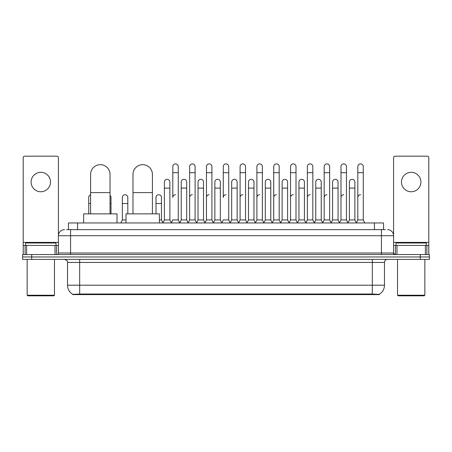 <?xml version="1.0" encoding="UTF-8"?>
<svg xmlns="http://www.w3.org/2000/svg" width="452" height="452" viewBox="0 0 452 452"><rect width="100%" height="100%" fill="white"/><g stroke="black" fill="none" stroke-linecap="round" stroke-linejoin="round"><path stroke-width="0.68" d="M66.619 229.644L70.569 229.644L66.619 229.644L68.444 229.644L68.444 222.966L383.556 222.966L383.556 229.644M379.307 294.608L72.693 294.608L72.693 294.308M67.529 285.201L79.671 285.201L79.671 262.431L67.529 262.431L67.529 285.201A10.628 10.628 0 0 0 72.727 294.331L80.885 294.02L371.115 294.02L379.273 294.331A10.628 10.628 0 0 0 384.471 285.201L384.471 262.431A3.034 3.034 0 0 1 387.505 259.392M429.4 259.392L429.4 256.968L22.6 256.968L22.6 259.392L31.708 259.392L31.708 256.968L22.6 256.968L22.6 254.538L31.708 254.538L31.708 256.968L429.4 256.968L429.4 259.392L31.708 259.392M64.495 229.644A6.074 6.074 0 0 0 58.421 235.712L58.421 253.018A1.52 1.52 0 0 1 56.907 254.538M387.505 229.644A6.074 6.074 0 0 1 393.579 235.712L70.569 235.712L70.569 229.644L385.381 229.644M425.377 254.538L425.377 245.43L428.795 245.43L428.795 254.538L428.795 157.691A1.52 1.52 0 0 0 427.276 156.177L395.093 156.177A1.52 1.52 0 0 0 393.579 157.691L393.579 253.018L395.093 254.538M429.4 254.538L429.4 256.968L429.4 254.538L31.708 254.538M40.816 172.325A9.712 9.712 0 0 0 31.098 182.043A9.712 9.712 0 0 0 40.816 191.755A9.712 9.712 0 0 0 50.528 182.043A9.712 9.712 0 0 0 40.816 172.325M55.008 254.538L55.008 245.43L26.623 245.43L26.623 254.538M70.569 254.538L70.569 235.712L58.421 235.712L58.421 157.691A1.52 1.52 0 0 0 56.907 156.177L24.724 156.177A1.52 1.52 0 0 0 23.205 157.691L23.205 245.43L26.623 245.43M55.008 245.43L58.421 245.43M23.205 254.538L23.205 245.43M53.867 295.823L27.758 295.823L27.154 295.218L54.477 295.218L53.867 295.823M27.154 259.392L27.154 295.218M54.477 259.392L54.477 295.218M55.991 245.43L55.991 243.001L25.634 243.001L25.634 245.43M90.603 213.858L90.603 174.393A9.712 9.712 0 0 1 100.316 164.675A9.712 9.712 0 0 1 110.034 174.393A9.712 9.712 0 0 0 100.316 164.675M110.034 213.858L110.034 174.393M117.011 222.966L117.011 213.858L83.62 213.858L83.62 222.966M132.984 213.858L132.984 174.393A9.712 9.712 0 0 1 142.696 164.675A9.712 9.712 0 0 1 152.414 174.393A9.712 9.712 0 0 0 142.696 164.675M152.414 213.858L152.414 174.393M159.392 222.966L159.392 213.858L126.001 213.858L126.001 222.966M171.297 222.966L172.811 219.926L178.274 219.926L179.794 222.966M178.274 219.926L178.274 166.618A2.735 2.735 0 0 0 175.545 163.89A2.735 2.735 0 0 1 175.715 163.895M175.545 194.733A2.735 2.735 0 0 0 172.811 197.462L172.811 172.692L178.274 172.692M172.811 172.692L172.811 166.618A2.735 2.735 0 0 1 175.545 163.89M188.111 222.966L189.631 219.926L195.094 219.926L196.614 222.966M195.094 219.926L195.094 166.618A2.735 2.735 0 0 0 192.366 163.89A2.735 2.735 0 0 1 192.535 163.895M189.631 219.926L189.631 172.692L195.094 172.692M189.631 172.692L189.631 166.618A2.735 2.735 0 0 1 192.366 163.89M204.931 222.966L206.451 219.926L211.915 219.926L213.434 222.966M211.915 219.926L211.915 166.618A2.735 2.735 0 0 0 209.18 163.89A2.735 2.735 0 0 1 209.355 163.895M206.451 219.926L206.451 172.692L211.915 172.692M206.451 172.692L206.451 166.618A2.735 2.735 0 0 1 209.18 163.89M221.751 222.966L223.265 219.926L228.735 219.926L230.249 222.966M228.735 219.926L228.735 166.618A2.735 2.735 0 0 0 226 163.89A2.735 2.735 0 0 1 226.169 163.895M226 194.733A2.735 2.735 0 0 0 223.265 197.462L223.265 172.692L228.735 172.692M223.265 172.692L223.265 166.618A2.735 2.735 0 0 1 226 163.89M238.566 222.966L240.085 219.926L245.549 219.926L247.069 222.966M255.431 222.876L253.962 219.926L248.493 219.926L247.024 222.876L245.549 219.926L245.549 166.618A2.735 2.735 0 0 0 242.82 163.89A2.735 2.735 0 0 1 242.99 163.895M230.204 222.876L231.678 219.926L237.142 219.926L238.616 222.876L240.085 219.926L240.085 172.692L245.549 172.692M240.085 172.692L240.085 166.618A2.735 2.735 0 0 1 242.82 163.89M255.386 222.966L256.905 219.926L262.369 219.926L263.889 222.966M280.703 222.966L279.189 219.926L273.726 219.926L272.251 222.876L270.776 219.926L265.313 219.926L263.844 222.876L262.369 219.926L262.369 166.618A2.735 2.735 0 0 0 259.634 163.89A2.735 2.735 0 0 1 259.81 163.895M256.905 219.926L256.905 172.692L262.369 172.692M256.905 172.692L256.905 166.618A2.735 2.735 0 0 1 259.634 163.89M297.523 222.966L296.003 219.926L290.54 219.926L289.071 222.876L287.596 219.926L282.133 219.926L280.658 222.876L279.189 219.926L279.189 172.692L273.726 172.692L273.726 219.926L272.206 222.966M273.726 172.692L273.726 166.618A2.735 2.735 0 0 1 276.63 163.895A2.735 2.735 0 0 1 279.189 166.618L279.189 172.692M314.343 222.966L312.824 219.926L307.36 219.926L305.885 222.876L304.416 219.926L298.953 219.926L297.478 222.876L296.003 219.926L296.003 172.692L290.54 172.692L290.54 219.926L289.026 222.966M290.54 172.692L290.54 166.618A2.735 2.735 0 0 1 293.444 163.895A2.735 2.735 0 0 1 296.003 166.618L296.003 172.692M331.163 222.966L329.644 219.926L324.18 219.926L322.705 222.876L321.236 219.926L315.767 219.926L314.298 222.876L312.824 219.926L312.824 172.692L307.36 172.692L307.36 219.926L305.84 222.966M307.36 172.692L307.36 166.618A2.735 2.735 0 0 1 310.264 163.895A2.735 2.735 0 0 1 312.824 166.618L312.824 172.692M347.978 222.966L346.464 219.926L340.994 219.926L339.525 222.876L338.051 219.926L332.587 219.926L331.113 222.876L329.644 219.926L329.644 172.692L324.18 172.692L324.18 219.926L322.66 222.966M324.18 172.692L324.18 166.618A2.735 2.735 0 0 1 327.084 163.895A2.735 2.735 0 0 1 329.644 166.618L329.644 172.692M356.295 222.966L357.814 219.926L357.814 172.692L363.278 172.692L363.278 219.926L364.798 222.966L363.278 219.926L357.814 219.926L356.346 222.876L354.871 219.926L349.407 219.926L347.933 222.876L346.464 219.926L346.464 172.692L340.994 172.692L340.994 219.926L339.48 222.966M340.994 172.692L340.994 166.618A2.735 2.735 0 0 1 343.899 163.895A2.735 2.735 0 0 1 346.464 166.618L346.464 172.692M357.814 172.692L357.814 166.618A2.735 2.735 0 0 1 360.719 163.895A2.735 2.735 0 0 1 363.278 166.618L363.278 172.692M162.884 222.966L164.404 219.926L169.867 219.926L171.342 222.876M169.867 219.926L169.867 182.043A2.735 2.735 0 0 0 167.308 179.314A2.735 2.735 0 0 1 169.867 182.043M164.404 219.926L164.404 188.111L169.867 188.111M164.404 188.111L164.404 182.043A2.735 2.735 0 0 1 167.308 179.314M179.749 222.876L181.224 219.926L186.687 219.926L188.156 222.876M186.687 219.926L186.687 182.043A2.735 2.735 0 0 0 184.128 179.314A2.735 2.735 0 0 1 186.687 182.043M181.224 219.926L181.224 188.111L186.687 188.111M181.224 188.111L181.224 182.043A2.735 2.735 0 0 1 184.128 179.314M196.569 222.876L198.038 219.926L203.507 219.926L204.976 222.876M203.507 219.926L203.507 182.043A2.735 2.735 0 0 0 200.942 179.314A2.735 2.735 0 0 1 203.507 182.043M198.038 219.926L198.038 188.111L203.507 188.111M198.038 188.111L198.038 182.043A2.735 2.735 0 0 1 200.942 179.314M213.384 222.876L214.858 219.926L220.322 219.926L221.796 222.876M220.322 219.926L220.322 182.043A2.735 2.735 0 0 0 217.762 179.314A2.735 2.735 0 0 1 220.322 182.043M214.858 219.926L214.858 188.111L220.322 188.111M214.858 188.111L214.858 182.043A2.735 2.735 0 0 1 217.762 179.314M237.142 219.926L237.142 182.043A2.735 2.735 0 0 0 234.582 179.314A2.735 2.735 0 0 1 237.142 182.043M231.678 219.926L231.678 188.111L237.142 188.111M231.678 188.111L231.678 182.043A2.735 2.735 0 0 1 234.582 179.314M253.962 219.926L253.962 182.043A2.735 2.735 0 0 0 251.397 179.314A2.735 2.735 0 0 1 253.962 182.043M248.493 219.926L248.493 188.111L253.962 188.111M248.493 188.111L248.493 182.043A2.735 2.735 0 0 1 251.397 179.314M270.776 219.926L270.776 182.043A2.735 2.735 0 0 0 268.217 179.314A2.735 2.735 0 0 1 270.776 182.043M265.313 219.926L265.313 188.111L270.776 188.111M265.313 188.111L265.313 182.043A2.735 2.735 0 0 1 268.217 179.314M287.596 219.926L287.596 182.043A2.735 2.735 0 0 0 285.037 179.314A2.735 2.735 0 0 1 287.596 182.043M282.133 219.926L282.133 188.111L287.596 188.111M282.133 188.111L282.133 182.043A2.735 2.735 0 0 1 285.037 179.314M304.416 219.926L304.416 182.043A2.735 2.735 0 0 0 301.857 179.314A2.735 2.735 0 0 1 304.416 182.043M298.953 219.926L298.953 188.111L304.416 188.111M298.953 188.111L298.953 182.043A2.735 2.735 0 0 1 301.857 179.314M321.236 219.926L321.236 182.043A2.735 2.735 0 0 0 318.671 179.314A2.735 2.735 0 0 1 321.236 182.043M315.767 219.926L315.767 188.111L321.236 188.111M315.767 188.111L315.767 182.043A2.735 2.735 0 0 1 318.671 179.314M338.051 219.926L338.051 182.043A2.735 2.735 0 0 0 335.491 179.314A2.735 2.735 0 0 1 338.051 182.043M332.587 219.926L332.587 188.111L338.051 188.111M332.587 188.111L332.587 182.043A2.735 2.735 0 0 1 335.491 179.314M354.871 219.926L354.871 182.043A2.735 2.735 0 0 0 352.311 179.314A2.735 2.735 0 0 1 354.871 182.043M349.407 219.926L349.407 188.111L354.871 188.111M349.407 188.111L349.407 182.043A2.735 2.735 0 0 1 352.311 179.314M88.722 213.858L88.722 203.536L90.603 203.536M88.722 203.536L88.722 197.462A2.735 2.735 0 0 1 90.603 194.868M411.184 172.325A9.712 9.712 0 0 0 401.472 182.043A9.712 9.712 0 0 0 411.184 191.755A9.712 9.712 0 0 0 420.902 182.043A9.712 9.712 0 0 0 411.184 172.325M425.377 245.43L396.992 245.43L396.992 254.538M393.579 245.43L396.992 245.43M393.579 254.538L393.579 253.018L381.431 253.018L381.431 229.644M424.242 295.823L398.133 295.823L397.523 295.218L424.846 295.218L424.242 295.823M397.523 259.392L397.523 295.218M424.846 259.392L424.846 295.218M426.366 245.43L426.366 243.001L396.008 243.001L396.008 245.43M111.006 213.858L111.006 197.462A2.735 2.735 0 0 0 110.034 195.371A2.735 2.735 0 0 1 111.006 197.462M120.837 222.966L122.356 219.926L126.001 219.926M127.82 213.858L127.82 197.462A2.735 2.735 0 0 0 125.26 194.739A2.735 2.735 0 0 1 127.82 197.462M122.356 219.926L122.356 203.536L127.82 203.536M122.356 203.536L122.356 197.462A2.735 2.735 0 0 1 125.26 194.739M159.392 219.926L161.46 219.926L162.929 222.876M161.46 219.926L161.46 197.462A2.735 2.735 0 0 0 158.895 194.739A2.735 2.735 0 0 1 161.46 197.462M155.996 213.858L155.996 203.536L161.46 203.536M155.996 203.536L155.996 197.462A2.735 2.735 0 0 1 158.895 194.739M189.631 197.462A2.735 2.735 0 0 1 192.366 194.733M206.451 197.462A2.735 2.735 0 0 1 209.18 194.733M240.085 197.462A2.735 2.735 0 0 1 242.82 194.733M256.905 197.462A2.735 2.735 0 0 1 259.634 194.733M273.726 197.462A2.735 2.735 0 0 1 276.454 194.733M290.54 197.462A2.735 2.735 0 0 1 293.275 194.733M307.36 219.926L307.36 197.462A2.735 2.735 0 0 1 310.095 194.733M324.18 197.462A2.735 2.735 0 0 1 326.909 194.733M346.464 219.926L346.464 197.462M340.994 197.462A2.735 2.735 0 0 1 343.729 194.733M357.814 197.462A2.735 2.735 0 0 1 360.549 194.733M371.115 294.608L371.115 294.02M80.885 294.608L80.885 294.02M77.552 229.644L77.552 222.966M374.448 229.644L374.448 222.966M372.329 259.392L372.329 262.431L79.671 262.431L79.671 259.392M384.471 262.431L372.329 262.431L372.329 285.201L384.471 285.201M372.329 294.082L372.329 285.201L79.671 285.201L79.671 294.082M420.292 259.392L420.292 254.538M58.421 253.018L381.431 253.018L381.431 254.538M58.421 242.391L23.205 242.391M58.398 253.284L58.398 245.43M56.5 245.43L56.5 254.538M23.233 245.43L23.233 254.538M25.126 254.538L25.126 245.43M90.603 192.608L110.034 192.608M132.984 192.608L152.414 192.608M428.795 242.391L393.579 242.391M428.767 254.538L428.767 245.43M426.874 245.43L426.874 254.538M393.602 245.43L393.602 253.284M395.5 254.538L395.5 245.43M110.034 203.536L111.006 203.536M67.529 262.431C67.958 261.352 66.941 260.341 64.495 259.392"/></g></svg>
